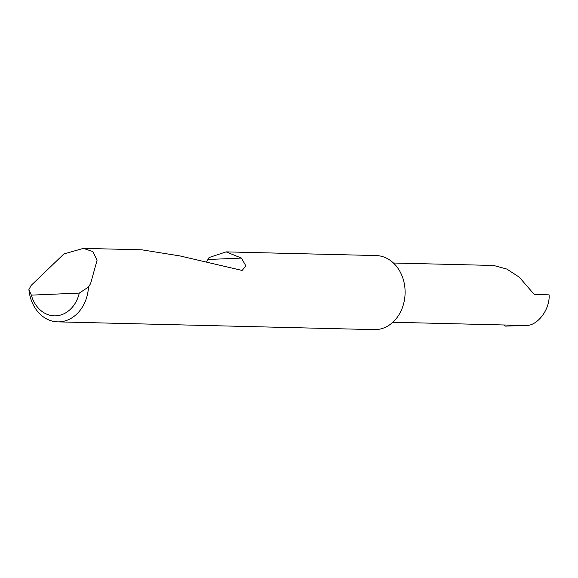 <?xml version="1.0" encoding="UTF-8"?>
<svg xmlns="http://www.w3.org/2000/svg" width="578" height="578" viewBox="0 0 578 578"><rect width="100%" height="100%" fill="white"/><g stroke="black" fill="none" stroke-linecap="round" stroke-linejoin="round"><path stroke-width="0.87" d="M504.002 324.973L504.991 326.129L525.742 325.465C537.273 326.281 550.119 309.447 549.1 294.852L534.267 294.491L519.297 277.187L506.834 269.059L493.648 265.468L393.437 263.012M63.883 253.966L83.362 248.374L92.762 251.524L97.118 260.078L90.594 283.603L88.492 287.013A37.043 29.933 91.4 0 1 57.721 321.859A37.043 29.933 91.4 0 1 28.9 289.542L31.198 285.366L63.883 253.966M206.584 261.899L209.063 257.528L226.085 251.878L376.076 255.555A37.043 29.933 91.4 0 1 405.099 291.319A37.043 29.933 91.4 0 1 374.255 329.626L57.721 321.859M226.085 251.878L241.409 258.077L245.867 265.866L242.146 270.453L180.025 255.946L141.783 249.812L83.362 248.374M525.742 325.465L504.991 326.129M392.852 322.249L521.255 325.4A29.615 23.929 -88.6 0 0 522.548 325.385M28.9 289.542L31.349 295.134L79.287 293.097L88.492 287.013M31.349 295.134A31.118 25.143 -88.6 0 0 55.734 315.834A31.118 25.143 -88.6 0 0 79.287 293.097M208.001 259.493L241.409 258.077"/></g></svg>
